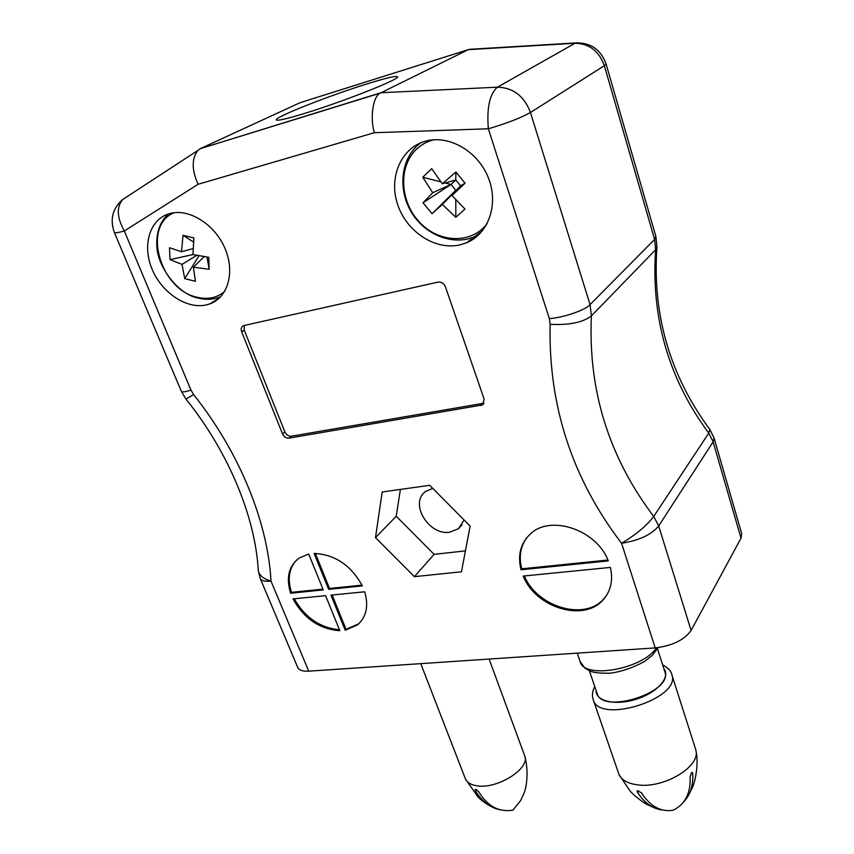 <?xml version="1.0" encoding="UTF-8"?>
<svg xmlns="http://www.w3.org/2000/svg" width="854" height="854" viewBox="0 0 854 854"><rect width="100%" height="100%" fill="white"/><g stroke="black" fill="none" stroke-linecap="round" stroke-linejoin="round"><path stroke-width="1.28" d="M464.042 519.937L458.566 528.658L449.844 532.191C428.441 535.896 408.692 502.333 426.007 491.242L432.775 488.381M608.272 560.897C596.893 529.886 550.563 514.311 530.462 533.899C520.566 543.229 517.428 555.185 521.036 569.778L608.272 560.897M308.721 554.075L299.081 558.089C288.695 566.117 285.876 577.838 290.627 593.22L323.26 589.9L308.721 554.075M655.199 647.908L621.563 543.251C635.952 534.689 646.67 525.754 653.726 516.446L658.69 525.968L691.099 630.465C684.321 639.977 672.354 645.795 655.199 647.908L308.721 671.159C302.743 671.479 299.092 670.283 297.779 667.572L260.224 578.478C261.377 580.805 264.975 581.691 270.996 581.115L308.721 671.159M328.651 589.356L362.384 585.919C350.973 565.241 334.885 554.417 314.133 553.445L328.651 589.356L329.516 588.459L362.011 585.139M330.989 595.131L345.187 630.252L357.463 624.914C366.377 617.143 368.789 606.094 364.701 591.79L330.989 595.131M292.986 598.9C304.067 618.648 319.674 629.249 339.817 630.7L325.598 595.665L292.986 598.9M610.396 567.419L523.235 576.066C535.447 607.6 583.677 622.577 603.095 599.882C610.834 591.16 613.268 580.336 610.396 567.419M206.561 304.857L210.063 303.8C228.125 297.288 235.298 271.743 224.773 247.927C214.493 224.036 188.766 208.088 169.722 213.564C149.802 218.923 141.935 245.13 152.012 269.01C161.801 292.975 186.973 309.607 206.561 304.857M460.221 244.81L466.604 242.739C488.467 233.836 498.939 204.469 488.445 178.016C478.229 151.457 449.108 134.505 425.655 141.156C400.718 147.827 388.25 178.102 397.857 205.152C407.102 232.32 435.828 250.713 460.221 244.81M382.197 491.979L375.493 537.593L414.371 576.663L461.459 571.796L470.138 526.085L429.722 485.307L382.197 491.979M282.503 433.864L241.682 331.811C240.711 328.865 241.308 326.804 243.465 325.652L438.049 282.108C441.401 281.735 443.856 283.304 445.414 286.795L484.143 399.149L482.499 404.935L288.972 438.155C286.154 438.305 283.998 436.874 282.503 433.864L284.884 431.932L244.233 330.092L244.351 325.406M200.498 148.596L381.001 92.734L497.455 87.183C513.211 87.652 524.217 96.086 530.462 112.482L590.039 304.611L591.416 315.873C582.94 322.481 569.18 325.299 550.125 324.306C548.311 405.554 572.116 478.539 621.563 543.251C639.027 540.518 651.399 534.753 658.69 525.968L713.133 441.817L714.029 437.888L741.71 533.761L741.005 538.18L713.133 441.817L708.756 433.117L709.877 429.498C670.016 375.653 652.349 315.009 656.886 247.575M691.099 630.465L741.005 538.18M550.125 324.306L549.357 318.627C563.459 317.688 585.961 309.906 590.039 304.611L654.602 239.44L655.626 249.731C650.951 317.837 668.661 378.973 708.756 433.117L653.726 516.446C608.742 456.943 587.968 390.086 591.416 315.873L655.626 249.731L656.939 246.913L655.947 236.91M549.357 318.627L488.339 128.783C506.956 123.264 520.993 117.831 530.462 112.482L604.344 65.715L606.073 63.965L655.872 236.451L654.602 239.44L604.344 65.715C599.028 50.973 589.207 43.49 574.881 43.255L468.248 49.681L300.085 102.683L200.188 148.692L380.329 93.107L468.248 49.681L471.6 49.201M304.846 113.347C343.778 101.445 401.102 78.675 397.516 76.743C396.021 75.643 385.72 78.077 366.633 84.023C328.779 95.776 273.953 117.425 276.312 119.902C277.337 121.044 286.848 118.855 304.846 113.347M296.434 560.181C288.951 568.465 287.318 579.183 291.513 592.345L322.94 589.132M291.513 592.345L290.627 593.22M315.361 553.424L329.516 588.459M332.163 595.014L346.03 629.334L345.187 630.252M346.03 629.334L358.296 623.996L360.623 621.851M294.246 598.771C305.038 617.559 320.101 627.893 339.433 629.761M607.909 560.032L521.762 568.828L521.036 569.778M526.865 537.604C520.396 546.517 518.698 556.925 521.762 568.828M524.335 575.959C537.038 607.002 584.552 621.306 603.746 598.878L606.639 595.259M400.398 489.427L396.235 516.243L434.11 554.363L465.43 550.862M396.235 516.243L375.493 537.593M434.11 554.363L414.371 576.663M484.026 403.195L291.342 436.213C288.524 436.362 286.368 434.932 284.884 431.932M260.224 578.478L258.292 570.579C259.136 575.329 263.363 578.841 270.996 581.115C267.868 522.68 240.081 453.122 193.634 394.569L185.937 399.053L181.358 391.399C182.286 392.328 185.478 391.89 190.965 390.086L193.634 394.569M124.374 198.427L122.688 199.526C112.514 208.472 109.739 219.467 114.383 232.512L181.358 391.399M200.188 148.692L197.84 150.464C191.584 158.716 191.67 169.999 198.096 184.283L124.31 230.986L190.965 390.086M380.329 93.107C373.027 96.139 369.835 117.596 374.298 132.722L198.096 184.283M300.085 102.683L301.964 102.085M487.154 223.62C471.696 244.201 439.479 243.294 419.954 222.648C400.12 202.366 397.825 167.256 416.176 149.546C421.097 144.774 426.904 141.529 433.597 139.8M442.287 183.759L455.876 172.028L465.078 183.215L451.979 195.523L464.96 209.027L455.822 217.322L442.361 204.405L432.049 213.735L423.008 202.804L432.722 192.726L422.751 177.237L431.729 168.676L442.287 183.759L455.78 180.002L455.876 172.028M465.078 183.215L460.573 185.83L455.78 180.002L450.987 184.464L445.126 182.969M440.856 181.87L422.751 177.237M432.722 192.726L450.987 184.464L455.769 190.271L432.049 213.735M423.008 202.804L450.987 184.464M442.361 204.405L460.573 185.83L451.979 195.523M455.822 217.322L455.79 199.729M455.769 191.243L455.769 190.271M224.741 291.31C217.172 297.854 207.949 299.829 197.093 297.235C160.232 289.944 141.721 225.616 174.131 212.699M182.009 264.377L170.021 259.616L169.498 247.735L181.507 251.759L183.023 235.32L193.89 237.924L192.951 254.556L208.782 257.31L209.134 269.266L193.399 267.195L195.417 281.297L184.72 278.617L182.009 264.377L196.783 255.325M192.993 254.567L170.021 259.616M184.72 278.617L199.025 255.752M193.399 267.195L204.117 256.616M209.134 269.266L207.02 257.054M193.506 242.013L183.023 235.32M181.507 251.759L193.1 248.61M489.107 659.053L524.73 755.886C528.541 769.24 527.153 785.274 524.078 793.046L520.577 800.668L512.912 810.168C498.757 812.389 487.314 806.165 478.603 791.498L475.208 789.352L475.315 790.601C480.717 799.6 487.559 805.621 495.854 808.663L499.505 809.731M524.73 755.886C530.547 768.92 495.566 790.324 475.614 785.552C470.394 784.506 467.021 782.328 465.473 779.029L420.766 663.643M683.638 801.917L685.143 800.273C690.811 793.441 693.341 784.474 692.733 773.372L692.103 772.358L690.085 776.403C690.929 792.811 685.335 804.073 673.304 810.179C660.911 812.282 650.289 806.475 641.429 792.747L637.212 790.804L637.276 791.989C643.596 801.874 651.122 807.735 659.854 809.581L662.17 809.934M695.551 749.033L695.882 750.282C700.888 766.55 663.505 788.936 637.33 784.815C627.904 783.524 621.808 780.14 619.043 774.674L593.22 699.682C599.23 724.726 682.015 698.262 671.756 674.468L695.551 749.033M657.505 648.88L664.818 671.671C673.614 692.082 602.284 714.905 597.106 693.427L589.367 670.774M606.073 63.965C600.832 49.511 590.669 42.497 575.575 42.935L497.455 87.183C489.705 93.812 486.673 107.679 488.339 128.783L374.298 132.722M244.233 330.092L241.682 331.811M482.83 403.568L480.802 405.586M291.342 436.213L288.972 438.155M114.383 232.512C114.852 233.195 118.162 232.694 124.31 230.986C116.913 217.61 116.368 207.127 122.688 199.526L197.84 150.464M469.049 49.361L577.71 42.796M417.168 145.767L420.456 142.96M479.105 234.455L474.6 236.697C453.997 245.685 426.883 235.95 412.728 214.311C398.423 192.78 399.768 162.858 416.218 146.685M220.695 296.712L219.702 297.107C213.148 299.626 206.07 299.978 198.48 298.153C176.853 294.214 157.019 265.05 156.816 245.899C156.165 232.416 160.008 221.773 168.366 213.97M476.479 789.566L475.315 790.601M638.429 790.719L637.276 791.989M663.932 668.885C670.764 677.329 657.249 692.637 636.411 699.17C615.638 705.906 595.686 701.337 596.135 690.587M656.502 647.802C642.656 669.301 583.858 679.549 580.154 661.615L584.915 668.138L590.392 671.191C594.309 672.749 601.024 673.411 610.535 673.187C622.054 671.479 633.39 667.572 644.535 661.476L652.178 655.498L658.188 647.62M692.733 773.372L691.121 773.105M462.089 524.666L458.566 528.658M358.296 623.996L357.463 624.914M603.746 598.878L603.095 599.882M219.457 297.961L210.063 303.8M482.499 230.729L466.604 242.739M483.748 403.696L482.499 404.935M258.292 570.579C255.378 517.727 229.256 452.951 185.937 399.053M714.029 437.888L709.877 429.498M465.473 779.029L478.133 797.124C482.788 802.023 491.872 807.105 491.061 806.507M688.612 795.149L692.327 787.666C695.551 780.866 698.903 762.718 695.882 750.282M619.043 774.674L630.049 790.932C635.045 796.867 645.346 803.795 647.001 804.457L654.623 807.959M594.758 686.563C592.334 691.153 591.822 695.53 593.22 699.682M671.756 674.468C671.297 671.223 668.255 667.999 662.619 664.818M577.24 653.139L580.154 661.615"/></g></svg>
